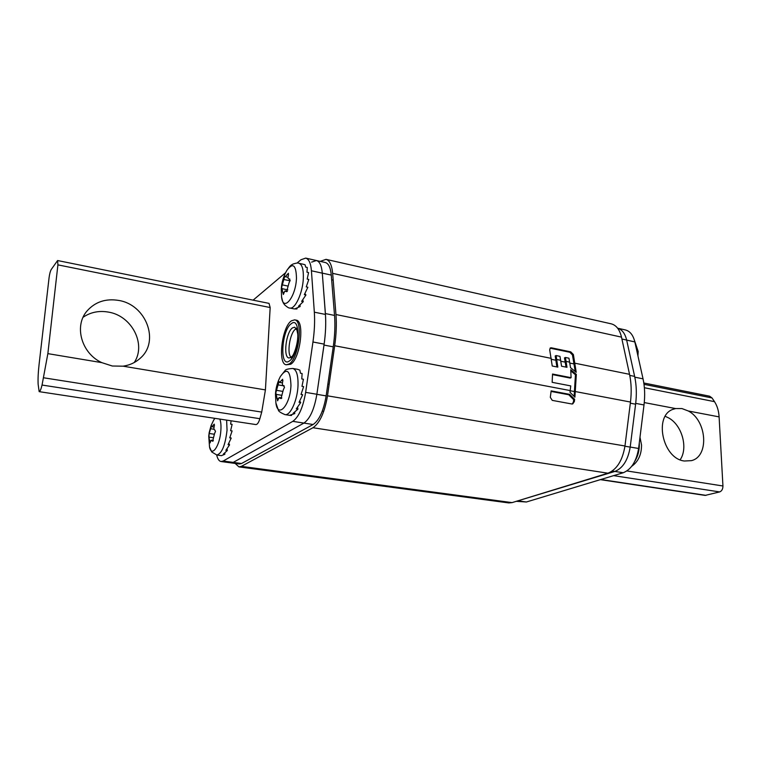 <?xml version="1.0" encoding="UTF-8"?>
<svg xmlns="http://www.w3.org/2000/svg" width="761" height="761" viewBox="0 0 761 761"><rect width="100%" height="100%" fill="white"/><g stroke="black" fill="none" stroke-linecap="round" stroke-linejoin="round"><path stroke-width="1.14" d="M235.168 463.43L238.935 466.883L241.361 466.36L312.971 427.73C319.801 423.059 324.643 412.424 327.496 395.825L624.971 445.984L630.469 402.046C631.668 392.153 631.364 382.907 629.537 374.326L621.499 337.133C619.701 329.599 616.277 325.166 611.207 323.834L326.003 259.349C329.637 260.376 331.853 265.047 332.652 273.351L335.962 314.54C336.714 324.072 336.286 334.479 334.688 345.751L327.496 395.825M326.003 259.349L320.248 261.375M238.935 466.883L508.709 502.916L512.077 502.612L607.934 473.199C616.848 469.566 622.527 460.491 624.971 445.984M570.018 392.257L570.731 385.903L552.153 382.326L552.534 374.031L571.083 377.675L570.74 369.732L576.343 374.374L574.897 397.204L570.018 392.257M574.336 401.58L572.767 403.882L571.901 403.996L552.267 400.381L550.308 397.337L551.145 390.878L569.713 394.379L574.631 399.344L574.336 401.58L573.413 401.951L573.699 399.725L574.631 399.344M552.534 374.602L570.189 378.065L571.083 377.675M574.117 396.414L575.449 374.764L570.836 370.93M551.354 347.806L570.74 351.858L573.375 354.521L576.22 372.291L570.531 367.687L568.952 358.203L565.394 357.47L566.993 367.316L561.561 366.222L559.982 356.357L556.101 355.558L557.832 367.125L552.239 366.003L549.689 349.775L550.412 347.929L551.354 347.806L550.032 348.224M556.89 366.935L555.197 355.986L556.101 355.558M575.221 371.473L572.462 354.94L569.837 352.276L570.74 351.858M566.032 367.125L564.481 357.889L565.394 357.47M550.45 348.243L569.837 352.276M573.375 354.521L572.462 354.94M575.449 374.764L576.343 374.374M572.291 403.996L573.413 401.951M551.078 391.43L568.79 394.759L573.699 399.725M568.79 394.759L569.713 394.379M516.3 501.318L526.384 501.994L623.211 472.743C631.288 469.489 636.415 461.404 638.593 448.467L630.203 447.059C628.015 460.034 622.907 468.167 614.859 471.44C622.888 468.177 627.996 460.063 630.194 447.107L635.606 404.205C636.824 394.274 636.5 384.999 634.636 376.391L626.645 340.062C625.057 333.489 622.06 329.532 617.637 328.21C622.07 329.542 625.076 333.508 626.655 340.11L634.836 341.908C633.19 335.144 630.051 331.159 625.418 329.951L617.628 328.2M516.443 501.271L614.859 471.44L516.443 501.271M297.018 263.078L300.956 259.758L305.713 258.103C308.89 259.016 310.792 263.239 311.43 270.783L314.331 312.181C314.949 321.285 314.493 331.225 312.952 342.003L305.637 392.372C303.059 407.392 298.778 417.057 292.795 421.347L223.192 461.033L233.227 462.393L231.059 462.878L233.227 462.393L303.924 423.078C309.993 418.816 314.312 409.218 316.871 394.265L324.119 344.124C325.641 333.394 326.069 323.492 325.413 314.426L322.303 273.17C321.618 265.656 319.668 261.432 316.433 260.519C319.658 261.432 321.608 265.627 322.293 273.123L325.394 313.57C326.108 323.178 325.641 333.679 324.015 345.075L316.861 394.322C314.293 409.247 309.974 418.835 303.924 423.078L233.227 462.393L241.532 463.516L313.113 424.514C319.24 420.291 323.587 410.75 326.146 395.891L333.242 346.826C334.859 335.477 335.287 325.004 334.536 315.425L331.273 275.092C330.559 267.625 328.562 263.43 325.289 262.507L316.433 260.519L311.601 262.136M223.192 461.033L221.051 461.527L239.334 463.991L241.532 463.516M638.593 448.467L644.006 404.957C645.128 395.644 644.805 386.94 643.035 378.845L634.836 341.908M600.343 479.649L705.105 495.411L719.668 491.92C721.799 491.064 722.893 489.095 722.94 485.984L719.107 416.885C718.726 410.845 717.185 405.765 714.503 401.656L712.02 397.946L709.585 396.186L643.816 382.983M665.247 416.315L668.548 417.865C681.97 424.98 688.42 448.048 680.144 459.777M675.635 408.571L673.723 409.104C653.376 414.621 662.222 458.693 684.396 461.014L691.435 460.643C709.404 456.448 706.94 420.595 688.363 411.007L681.942 408.562L675.635 408.571L644.272 402.569M221.051 461.527C219.082 461.185 217.617 459.007 216.666 454.992M253.099 300.157L285.613 272.704M297.418 330.835L294.716 327.201L292.547 327.848C285.993 331.977 282.959 357.613 288.999 357.974L291.016 357.423L292.823 355.577M49.075 277.698C49.579 273.903 50.302 271.173 51.234 269.508L57.598 260.538L57.912 264.866L47.857 353.637L42.045 385.047C40.999 389.328 40.038 391.535 39.163 391.649L38.136 384.257C37.879 378.826 38.202 372.177 39.096 364.319L49.075 277.698M83.101 317.261C90.549 312.191 98.978 310.469 108.376 312.086C131.862 315.739 146.531 344.381 134.221 362.54M123.054 366.174C129.836 365.185 135.601 362.502 140.366 358.117C159.981 341.261 146.112 304.647 118.659 300.424C105.798 298.341 95.296 301.813 87.144 310.849C73.731 325.879 81.446 353.437 101.803 362.636L112.314 366.012L123.054 366.174L265.418 389.908L270.174 307.539L269.033 303.382L57.598 260.538M39.163 391.649L255.858 424.562C257.351 424.552 258.683 422.602 259.872 418.702L261.717 412.091L265.418 389.908M297.522 369.294L299.863 370.141L300.471 373.223L302.117 373.518L301.775 378.949L303.43 379.235L301.974 386.331L303.629 386.617L301.023 394.455L302.678 394.731L299.044 402.293L300.7 402.569L296.286 408.857L297.941 409.123L293.099 413.347L294.754 413.604L289.893 415.211L291.539 415.477L289.779 415.354M299.729 401.037L300.7 402.569M297.541 407.316L297.941 409.123M294.716 412.215L294.754 413.604M291.596 414.954L291.539 415.477M302.678 394.731L301.08 394.293M292.785 368.457C288.134 368.781 285.565 369.475 285.09 370.54L280.39 376.476C286.878 367.344 290.398 370.341 290.959 385.456L290.949 385.627C290.274 405.242 277.794 419.083 275.901 402.969L278.374 410.122C278.469 411.282 280.666 412.776 284.966 414.602C290.274 416.001 297.475 400.257 298.008 385.656C298.274 375.42 296.533 369.684 292.785 368.457L297.589 369.313M283.368 389.699L284.481 387.263L283.387 385.551C282.36 385.608 282.141 384.248 282.712 381.47L282.635 379.273L279.867 382.25L279.021 381.527L275.824 392.8L277.613 400.809L279.03 397.651L280.961 398.612L283.368 389.699M303.106 264.219L305.066 264.761L305.684 267.111L307.282 267.463L306.978 272.21L308.585 272.562L307.187 279.087L308.795 279.43L306.264 286.897L307.872 287.239L304.333 294.65L305.941 294.983L301.632 301.366L303.239 301.698L298.512 306.217L300.11 306.54L295.363 308.633L296.952 308.956L294.06 308.88M304.885 293.622L305.941 294.983M302.792 299.863L303.239 301.698M300.072 304.98L300.11 306.54M297.047 308.176L296.952 308.956M298.911 263.287C298.417 262.726 296.476 262.964 293.08 264.01C290.807 265.361 290.788 264.895 286.973 270.203C292.937 262.298 296.105 264.923 296.476 278.088L296.467 278.25C295.82 297.323 283.082 312.685 281.56 296.857C282.997 303.259 283.197 302.84 284.747 304.99C287.449 307.32 289.142 308.329 289.808 308.015C295.04 309.717 302.821 292.833 303.335 278.25C303.601 269.404 302.127 264.409 298.911 263.287L303.163 264.229M289.056 282.769L290.15 280.343L288.885 278.849C287.981 278.802 287.82 277.584 288.4 275.216L288.39 273.256L285.603 276.452L284.795 276.091L281.637 287.354L283.349 294.469L284.814 291.054L286.602 291.663L289.056 282.769M231.106 420.804L230.631 424.134L232.115 424.362L230.612 430.716L232.115 430.935L229.727 437.87L231.22 438.079L228.062 444.69L229.556 444.9L225.846 450.322L227.33 450.531L223.344 454.079L224.828 454.288L221.441 455.649M228.795 443.33L229.556 444.9M227.054 448.771L227.33 450.531M224.837 453.004L224.828 454.288M231.22 438.079L229.87 437.508M214.84 418.331L213.67 420.12L214.887 418.341M219.834 419.092C220.823 421.604 221.175 425.247 220.89 430.003L220.88 430.155C220.053 445.851 211.529 458.017 209.513 446.821L211.72 451.958L216.856 455.021C221.889 453.537 225.285 445.261 227.044 430.184L226.626 420.12M214.564 433.513L215.506 431.401L214.735 429.851C213.86 429.955 213.698 428.719 214.241 426.141L214.25 424.134L212.034 426.645L211.472 425.875L209.18 433.485L208.914 437.099L210.046 442.931L211.073 440.296L212.623 441.247L214.564 433.513M286.269 364.776L290.664 364.262C300.281 358.945 304.971 320.533 296.115 320.153L294.602 319.858C303.449 320.229 298.74 358.659 289.142 363.986L286.269 364.776C277.48 364.215 281.874 326.983 291.396 320.838L294.602 319.858M607.934 473.199L312.971 427.73M241.361 466.36L512.077 502.612M630.469 402.046L575.611 391.611M570.227 390.583L334.688 345.751M574.736 391.611L570.208 390.754M335.962 314.54L551.249 358.383M575.05 363.235L629.537 374.326M566.136 361.418L569.704 362.141M556.833 359.525L560.714 360.314M551.411 359.344L555.987 360.267M569.875 363.092L574.194 363.967M560.876 361.266L565.28 362.16M621.499 337.133L332.652 273.351M624.933 446.222L630.194 447.107M623.211 472.743L612.244 471.03M517.861 500.843L526.384 501.994M626.645 340.062L621.908 339.016M629.756 375.401L634.636 376.391M635.606 404.205L630.327 403.197M313.113 424.514L292.795 421.347M316.861 394.322L326.146 395.891M333.242 346.826L324.015 345.075M325.394 313.57L334.536 315.425M331.273 275.092L322.293 273.123M634.807 377.171L643.035 378.845M644.006 404.957L635.711 403.378M600.8 479.506L706.056 495.363M719.107 416.885L688.363 411.007M626.912 470.945L722.94 485.984M712.02 397.946L644.006 384.324M644.386 387.73L714.503 401.656M719.668 491.92L613.594 475.644M305.637 392.372L316.871 394.265M324.119 344.124L312.952 342.003M322.303 273.17L311.43 270.783M314.331 312.181L325.413 314.426M47.857 353.637L101.803 362.636M270.174 307.539L57.912 264.866M42.045 385.047L259.872 418.702M261.717 412.091L43.719 377.798M634.883 461.156C637.965 456.105 639.449 450.36 639.326 443.939L639.278 442.969M281.513 398.412L280.419 398.231M278.364 398.716L276.871 398.469M276.081 394.36L281.998 395.34L276.138 394.388M282.198 391.287L276.253 390.288M284.186 385.913L277.622 384.8M282.949 380.633L281.38 380.367M287.059 291.568L286.174 291.377M284.053 292.643L282.683 292.357M287.525 285.984L282.055 284.833M290.093 280.828L283.387 279.401M288.543 274.769L287.087 274.455M213.099 441.009L212.157 440.876M210.626 440.98L209.475 440.819M213.27 437.727L208.952 437.109L213.27 437.727M213.946 434.179L209.18 433.485M214.012 429.242L210.331 428.7M214.497 425.228L213.27 425.047M291.244 323.729C281.503 330.131 279.392 368.467 289.294 361.028C299.358 355.045 301.318 315.178 291.244 323.729M296.524 328.657L295.506 329.19C289.846 332.719 286.545 354.312 291.216 357.28M305.713 258.103L316.433 260.519M634.446 340.367L638.165 351.449L637.946 355.91M639.991 437.261L641.533 444.985C641.561 454.507 638.279 461.623 631.697 466.331M323.72 411.378L322.274 411.149M289.979 415.392L284.966 414.602M329.152 384.267L327.858 384.039M280.39 376.476C277.48 382.022 275.843 387.92 275.472 394.169L275.901 402.969M281.836 397.927L279.525 397.556M282.341 382.878L279.458 382.383M283.872 385.637L283.387 385.551M294.25 308.918L289.808 308.015M333.194 280.124L331.653 279.791M286.973 270.203C283.577 276.034 281.675 282.331 281.266 289.085L281.56 296.857M287.354 291.273L285.461 290.873M287.829 289.893L281.96 288.657M287.981 277.299L285.109 276.681M289.798 279.049L288.885 278.849M221.565 455.668L216.856 455.021M213.67 420.12L211.082 425.599L209.18 432.6L208.752 436.205L209.513 446.821M213.356 440.505L211.396 440.219M213.965 427.054L211.758 426.731M296.524 328.058L297.751 334.155C298.369 342.574 293.955 355.891 291.025 357.803"/></g></svg>

